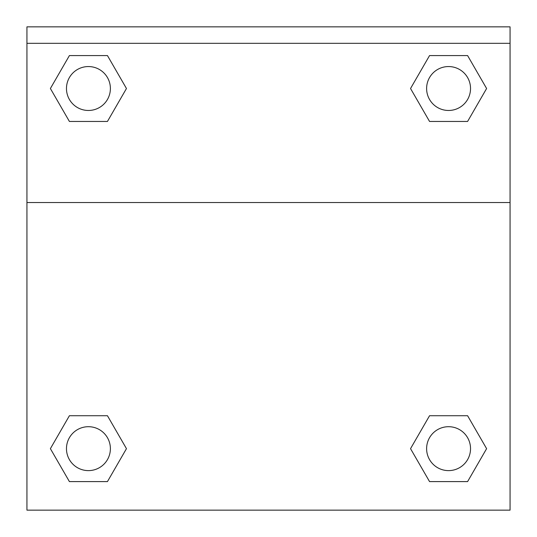 <?xml version="1.0" encoding="UTF-8"?>
<svg xmlns="http://www.w3.org/2000/svg" width="537" height="537" viewBox="0 0 537 537"><rect width="100%" height="100%" fill="white"/><g stroke="black" fill="none" stroke-linecap="round" stroke-linejoin="round"><path stroke-width="0.81" d="M467.593 481.602L429.553 481.602L467.593 481.602L429.553 481.602L410.537 448.663L429.553 415.719L446.039 415.719L429.553 415.719L410.537 448.663L429.553 415.719L467.593 415.719L429.553 415.719L467.593 415.719L486.609 448.663L467.593 481.602L486.609 448.663M69.407 415.719L50.391 448.663L69.407 415.719L107.447 415.719L69.407 415.719L107.447 415.719L90.961 415.719L107.447 415.719L126.464 448.663L125.839 449.738M69.407 55.573L107.447 55.573L69.407 55.573L107.447 55.573L126.464 88.511L107.447 121.456L90.961 121.456L107.447 121.456L126.464 88.511L107.447 121.456L69.407 121.456L107.447 121.456L69.407 121.456L50.391 88.511L69.407 55.573L50.391 88.511M467.593 121.456L429.553 121.456L467.593 121.456L486.609 88.511L467.593 121.456L429.553 121.456L410.537 88.511L411.161 87.437M510.063 43.322L510.063 26.85L26.937 26.85L26.937 43.322L510.063 43.322L510.063 510.15L26.937 510.15L26.937 43.322M126.464 448.663L107.447 481.602L69.407 481.602L107.447 481.602L69.407 481.602L50.391 448.663M26.937 202.53L510.063 202.53M429.553 55.573L467.593 55.573L429.553 55.573L410.537 88.511L429.553 55.573L467.593 55.573L486.609 88.511M470.533 448.663A21.963 21.963 0 0 0 437.595 429.64A21.963 21.963 0 0 0 437.595 467.68A21.963 21.963 0 0 0 470.533 448.663M110.387 448.663A21.963 21.963 0 0 0 77.449 429.64A21.963 21.963 0 0 0 77.449 467.68A21.963 21.963 0 0 0 110.387 448.663M470.533 88.511A21.963 21.963 0 0 0 437.595 69.495A21.963 21.963 0 0 0 437.595 107.534A21.963 21.963 0 0 0 470.533 88.511M110.387 88.511A21.963 21.963 0 0 0 77.449 69.495A21.963 21.963 0 0 0 77.449 107.534A21.963 21.963 0 0 0 110.387 88.511M429.553 415.719L446.039 415.719M90.961 415.719L107.447 415.719M446.039 121.456L429.553 121.456M107.447 121.456L90.961 121.456"/></g></svg>

